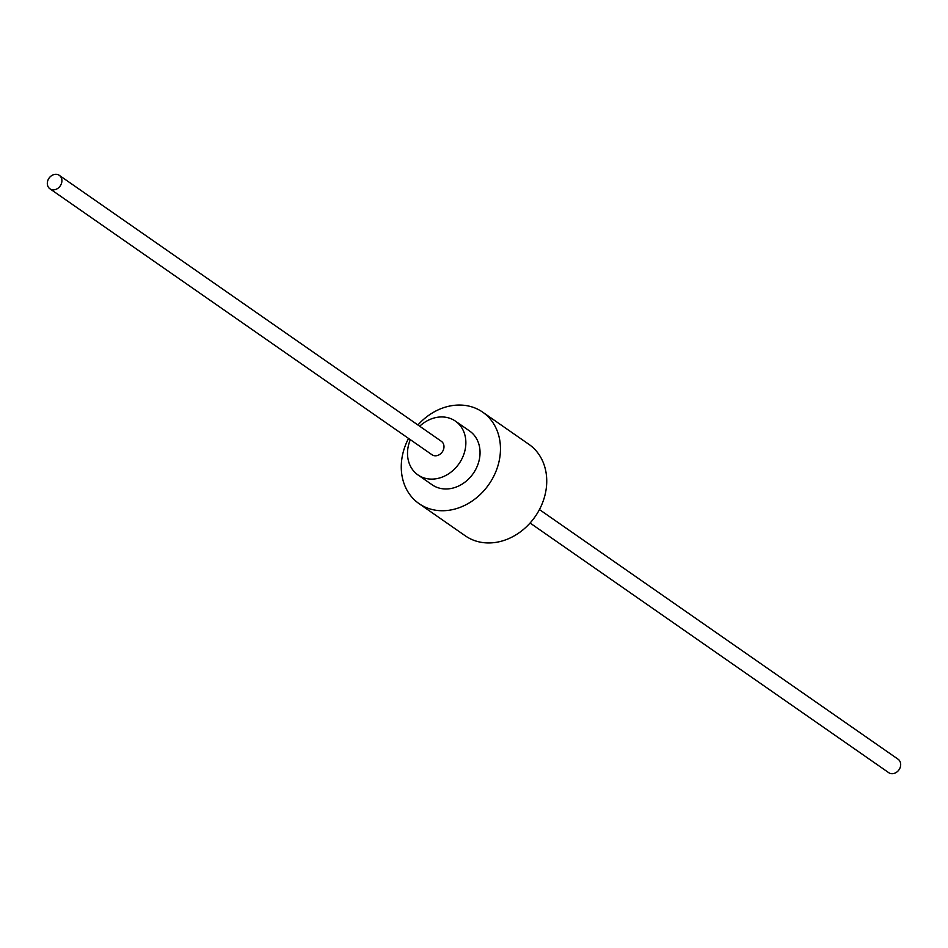 <?xml version="1.0" encoding="UTF-8"?>
<svg xmlns="http://www.w3.org/2000/svg" width="948" height="948" viewBox="0 0 948 948"><rect width="100%" height="100%" fill="white"/><g stroke="black" fill="none" stroke-linecap="round" stroke-linejoin="round"><path stroke-width="1.42" d="M419.703 426.221A32.777 27.267 124.8 0 1 455.407 421.125A32.777 27.267 124.8 0 1 465.527 447.42A32.777 27.267 124.8 0 1 446.994 474.806A32.777 27.267 124.8 0 1 417.961 474.924A32.777 27.267 124.8 0 1 407.841 448.641A32.777 27.267 124.8 0 1 410.342 439.671M59.297 175.344L441.365 441.306A8.188 6.814 124.8 0 1 443.901 447.871A8.188 6.814 124.8 0 1 439.268 454.72A8.188 6.814 124.8 0 1 432.004 454.756L49.924 188.794A8.188 6.814 124.8 0 1 47.4 182.217A8.188 6.814 124.8 0 1 52.033 175.38A8.188 6.814 124.8 0 1 59.297 175.344A8.188 6.814 124.8 0 1 61.821 181.921A8.188 6.814 124.8 0 1 57.188 188.759A8.188 6.814 124.8 0 1 49.924 188.794M455.407 421.125L469.592 430.996A32.777 27.267 124.8 0 1 479.712 457.291A32.777 27.267 124.8 0 1 461.166 484.677A32.777 27.267 124.8 0 1 432.146 484.795L417.961 474.924M417.914 424.977A55.719 46.357 124.8 0 1 482.698 412.167A55.719 46.357 124.8 0 1 499.892 456.865A55.719 46.357 124.8 0 1 468.383 503.412A55.719 46.357 124.8 0 1 419.04 503.625A55.719 46.357 124.8 0 1 401.834 458.939A55.719 46.357 124.8 0 1 408.552 438.426M482.698 412.167L528.96 444.375A55.719 46.357 124.8 0 1 546.167 489.061A55.719 46.357 124.8 0 1 514.657 535.62A55.719 46.357 124.8 0 1 465.302 535.833L419.04 503.625M539.448 509.574L898.076 759.206A8.188 6.814 124.8 0 1 900.6 765.783A8.188 6.814 124.8 0 1 895.967 772.62A8.188 6.814 124.8 0 1 888.703 772.656L530.086 523.023"/></g></svg>
